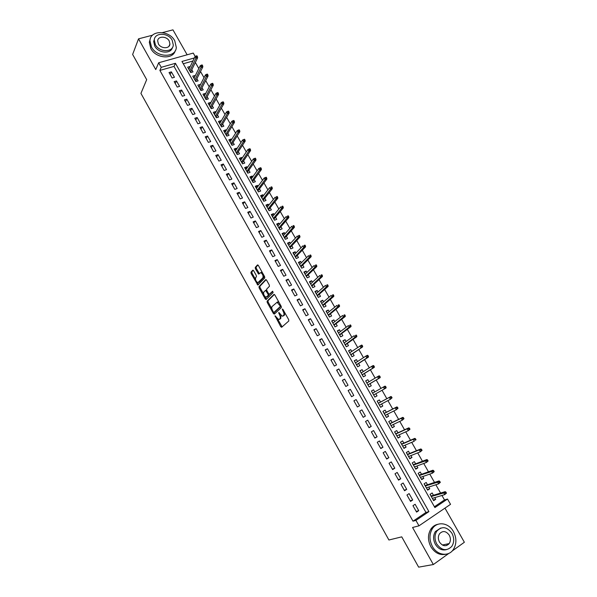 <?xml version="1.0" encoding="UTF-8"?>
<svg xmlns="http://www.w3.org/2000/svg" width="597" height="597" viewBox="0 0 597 597"><rect width="100%" height="100%" fill="white"/><g stroke="black" fill="none" stroke-linecap="round" stroke-linejoin="round"><path stroke-width="0.9" d="M275.045 315.753L280.724 326.678L281.642 327.283L288.814 320.985L288.687 319.664L282.971 309.447L282.314 309.037L283.15 311.283C284.112 313.209 284.254 314.619 283.582 315.507L282.232 316.238L278.806 312.388L279.471 314.649C280.426 316.567 280.575 317.955 279.911 318.828L278.598 319.544L275.045 315.753M448.437 544.442L448.728 543.673M253.635 270.725L252.755 270.195L250.949 272.202L251.113 273.523L257.852 285.082L264.762 277.971L264.605 276.627L258.367 265.464L257.471 264.934L255.232 267.426L255.389 268.769L258.68 274.12L260.717 272.628C262.717 273.993 263.434 275.747 262.867 277.874L257.837 282.717C255.874 281.366 255.165 279.642 255.703 277.538L256.419 276.762L256.262 275.433L253.635 270.725M159.884 70.416L413.005 521.188L425.952 512.45L174.018 66.394L159.884 70.416L161.227 67.319L158.668 62.76L193.256 53.081L195.204 56.499M434.415 506.741L444.496 499.935L447.519 499.047L450.534 504.331L418.982 525.83L412.557 527.487L433.332 564.538L418.646 567.15L401.751 536.86L388.901 540.001L140.929 93.386L146.683 79.655L132.631 54.461L138.526 38.85L155.757 69.573L158.668 62.76M418.982 525.83L415.922 520.397L428.915 511.622L175.428 63.304L161.227 67.319M413.005 521.188L415.922 520.397M267.09 301.164L267.24 302.47L273.404 313.537L274.307 314.119L281.329 307.589L281.187 306.261L274.874 294.978L273.948 294.403L267.09 301.164L267.978 300.754L268.128 302.06L271.881 308.798M265.284 298.963L259.15 287.955L258.994 286.642L265.687 279.627L266.598 280.18L269.277 284.978L269.426 286.314L266.65 289.149L266.799 290.47L268.568 293.634L269.471 294.202L272.56 291.239L273.135 292.62L266.172 299.53L265.284 298.963L266.172 298.552L265.187 296.799M187.145 54.79L172.958 29.85L162.503 32.581M152.563 35.186L138.526 38.85M433.332 564.538L448.922 553.344M452.071 551.083L464.369 542.255L444.966 508.129M190.107 66.782L188.734 69.065M189.958 66.521L187.659 67.177L190.712 72.558L193.003 71.886L191.794 69.745M195.219 75.774L193.786 77.983M195.04 75.468L192.749 76.147L195.809 81.535L198.1 80.856L196.883 78.714M200.346 84.811L198.868 86.923M200.144 84.453L197.853 85.14L200.92 90.55L203.211 89.856L201.995 87.714M205.495 93.871L205.264 93.46L203.958 95.908M205.264 93.46L202.973 94.169L206.055 99.602L208.338 98.886L207.129 96.744M210.659 102.968L210.398 102.505L209.077 104.915M210.398 102.505L208.114 103.229L211.211 108.676L213.487 107.953L212.271 105.811M215.845 112.094L215.554 111.587L214.204 113.96M215.554 111.587L213.278 112.318L216.383 117.788L218.659 117.049L217.442 114.908M221.047 121.251L220.726 120.698L219.353 123.034M220.726 120.698L218.45 121.445L221.569 126.937L223.845 126.176L222.629 124.042M226.263 130.445L225.92 129.84L224.524 132.138M225.92 129.84L223.651 130.601L226.778 136.116L229.047 135.34L227.83 133.206M231.509 139.676L231.136 139.019L229.711 141.28M231.136 139.019L228.867 139.795L232.002 145.325L234.27 144.541L233.054 142.399M236.77 148.937L236.367 148.228L234.912 150.459M236.367 148.228L234.099 149.019L237.248 154.571L239.509 153.765L238.3 151.631M242.046 158.227L241.613 157.466L240.136 159.66M241.613 157.466L239.352 158.28L242.516 163.847L244.77 163.033L243.561 160.891M247.345 167.556L246.882 166.75L245.382 168.899M246.882 166.75L244.628 167.57L247.8 173.16L250.053 172.332L248.837 170.19M252.665 176.921L252.173 176.055L250.643 178.175M252.173 176.055L249.919 176.899L253.098 182.51L255.352 181.66L254.135 179.518M258.001 186.316L257.479 185.398L255.926 187.48M257.479 185.398L255.225 186.257L258.426 191.891L260.673 191.025L259.456 188.883M263.359 195.749L262.807 194.779L261.225 196.823M262.807 194.779L260.561 195.652L263.77 201.301L266.008 200.42L264.792 198.286M268.732 205.219L268.15 204.189L266.546 206.196M268.15 204.189L265.911 205.077L269.128 210.748L271.366 209.853L270.15 207.719M274.127 214.719L273.516 213.636L271.881 215.607M273.516 213.636L271.277 214.539L274.508 220.233L276.747 219.323L275.53 217.189M279.545 224.256L278.903 223.121L277.239 225.047M278.903 223.121L276.665 224.039L279.911 229.755L282.142 228.823L280.926 226.688M284.978 233.823L284.306 232.636L282.62 234.524M284.306 232.636L282.075 233.569L285.329 239.307L287.56 238.36L286.344 236.225M290.433 243.434L289.732 242.188L288.015 244.039M289.732 242.188L287.508 243.136L290.769 248.897L292.993 247.934L291.784 245.8M295.911 253.076L295.172 251.777L293.433 253.591M295.172 251.777L292.955 252.74L296.231 258.523L298.455 257.546L297.239 255.412M301.41 262.755L300.642 261.396L298.873 263.173M300.642 261.396L298.425 262.382L301.716 268.18L303.925 267.187L302.716 265.053M306.925 272.463L306.127 271.053L304.328 272.784M306.127 271.053L303.91 272.053L307.216 277.874L309.425 276.866L308.216 274.732M312.462 282.217L311.634 280.747L309.806 282.441M311.634 280.747L309.425 281.769L312.738 287.612L314.947 286.582L313.731 284.448M318.022 292L317.156 290.478L315.306 292.127M317.156 290.478L314.955 291.515L318.283 297.381L320.485 296.336L319.268 294.202M323.604 301.828L322.701 300.246L320.82 301.858M322.701 300.246L320.507 301.298L323.843 307.179L326.044 306.119L324.828 303.985M329.201 311.686L328.268 310.044L326.358 311.619M328.268 310.044L326.074 311.112L329.432 317.022L331.619 315.947L330.41 313.813M334.827 321.582L333.857 319.888L331.917 321.417M333.857 319.888L331.671 320.97L335.036 326.902L337.223 325.805L336.014 323.671M340.469 331.522L339.469 329.76L337.499 331.245M339.469 329.76L337.283 330.865L340.663 336.82L342.842 335.708L341.633 333.574M346.133 341.491L345.096 339.671L343.103 341.118M345.096 339.671L342.917 340.797L346.305 346.767L348.484 345.641L347.275 343.506M351.812 351.499L350.752 349.626L348.723 351.029M350.752 349.626L348.573 350.76L351.976 356.76L354.148 355.611L352.939 353.484M357.521 361.551L356.424 359.61L354.364 360.969M356.424 359.61L354.252 360.767L357.67 366.789L359.834 365.625L358.625 363.491M363.252 371.632L362.118 369.64L360.028 370.953M362.118 369.64L359.946 370.812L363.379 376.856L365.543 375.67L364.334 373.543M368.998 381.759L367.834 379.699L365.715 380.976M367.834 379.699L365.67 380.893L369.11 386.96L371.274 385.759L370.065 383.625M374.774 391.923L373.565 389.804L371.424 391.028M375.812 393.759L377.02 395.878L374.856 397.087M381.61 403.968L382.796 406.042L380.595 407.199M380.543 402.087L379.326 399.945L377.177 401.169L380.647 407.281L382.796 406.042M387.431 414.214L388.587 416.243L386.363 417.363M386.334 412.281L385.11 410.117L382.961 411.363L386.446 417.504L388.587 416.243M393.274 424.497L394.401 426.489L392.147 427.556M392.147 422.512L390.908 420.34L388.766 421.601L392.266 427.758L394.401 426.489M399.139 434.825L400.244 436.765L397.953 437.788M397.983 432.788L396.736 430.594L394.602 431.877L398.109 438.056L400.244 436.765M405.027 445.19L406.102 447.086L403.781 448.063M403.841 443.101L402.587 440.884L400.453 442.19L403.975 448.399L406.102 447.086M410.937 455.601L411.982 457.444L409.632 458.377M409.721 453.451L408.452 451.22L406.326 452.541L409.863 458.772L411.982 457.444M416.87 466.041L417.893 467.839L415.512 468.727M415.624 463.839L414.348 461.6L412.221 462.936L415.773 469.19L417.893 467.839M422.825 476.533L423.818 478.279L421.407 479.115M421.542 474.272L420.258 472.011L418.146 473.369L421.706 479.645L423.818 478.279M428.803 487.055L429.773 488.756L427.325 489.547M427.489 484.749L426.198 482.466L424.086 483.846L427.661 490.144L429.773 488.756M412.96 505.689L416.579 512.114L418.736 510.674L415.116 504.256L412.96 505.689M406.953 495.017L410.549 501.42L412.714 499.995L409.117 493.607L406.953 495.017M400.968 484.391L404.55 490.764L406.721 489.361L403.139 482.995L400.968 484.391M395.005 473.802L398.58 480.152L400.751 478.764L397.177 472.428L395.005 473.802M389.065 463.257L392.625 469.578L394.804 468.212L391.244 461.899L389.065 463.257M383.147 452.75L386.692 459.048L388.878 457.698L385.334 451.414L383.147 452.75M377.252 442.28L380.789 448.556L382.976 447.228L379.446 440.967L377.252 442.28M371.379 431.855L374.901 438.108L377.095 436.803L373.58 430.556L371.379 431.855M365.536 421.475L369.036 427.698L371.237 426.407L367.737 420.191L365.536 421.475M359.707 411.124L363.2 417.325L365.401 416.057L361.916 409.87L359.707 411.124M353.902 400.818L357.387 406.997L359.595 405.751L356.118 399.58L353.902 400.818M348.126 390.557L351.588 396.707L353.805 395.475L350.342 389.334L348.126 390.557M342.365 380.326L345.82 386.46L348.036 385.244L344.588 379.125L342.365 380.326M336.626 370.14L340.066 376.244L342.29 375.05L338.857 368.953L336.626 370.14M330.91 359.991L334.342 366.073L336.566 364.901L333.141 358.827L330.91 359.991M325.216 349.879L328.634 355.939L330.865 354.782L327.454 348.73L325.216 349.879M319.544 339.805L322.947 345.85L325.186 344.708L321.79 338.678L319.544 339.805M313.895 329.775L317.283 335.79L319.529 334.671L316.141 328.663L313.895 329.775M308.268 319.776L311.641 325.775L313.888 324.664L310.522 318.686L308.268 319.776M302.664 309.821L306.022 315.791L308.276 314.701L304.918 308.746L302.664 309.821M297.075 299.903L300.425 305.851L302.679 304.776L299.336 298.843L297.075 299.903M291.508 290.015L294.843 295.94L297.105 294.888L293.776 288.978L291.508 290.015M285.963 280.172L289.291 286.075L291.552 285.038L288.232 279.142L285.963 280.172M280.441 270.359L283.754 276.239L286.023 275.224L282.709 269.351L280.441 270.359M274.941 260.59L278.239 266.449L280.508 265.449L277.217 259.598L274.941 260.59M269.456 250.852L272.739 256.688L275.023 255.703L271.739 249.882L269.456 250.852M263.993 241.151L267.269 246.971L269.553 246.001L266.277 240.195L263.993 241.151M258.553 231.487L261.814 237.285L264.098 236.33L260.837 230.546L258.553 231.487M253.128 221.86L256.382 227.636L258.673 226.703L255.419 220.935L253.128 221.86M247.725 212.271L250.964 218.024L253.262 217.099L250.024 211.36L247.725 212.271M242.345 202.711L245.576 208.443L247.874 207.54L244.651 201.823L242.345 202.711M236.987 193.189L240.203 198.898L242.501 198.017L239.293 192.316L236.987 193.189M231.643 183.704L234.845 189.391L237.151 188.525L233.949 182.846L231.643 183.704M226.323 174.257L229.509 179.921L231.823 179.07L228.636 173.414L226.323 174.257M221.017 164.839L224.196 170.481L226.509 169.645L223.338 164.011L221.017 164.839M215.733 155.459L218.905 161.078L221.218 160.257L218.054 154.645L215.733 155.459M210.472 146.108L213.629 151.713L215.95 150.907L212.793 145.31L210.472 146.108M205.226 136.795L208.368 142.377L210.696 141.586L207.555 136.012L205.226 136.795M200.002 127.512L203.137 133.079L205.465 132.303L202.331 126.751L200.002 127.512M194.794 118.266L197.913 123.81L200.249 123.049L197.129 117.519L194.794 118.266M189.607 109.057L192.719 114.579L195.055 113.833L191.943 108.318L189.607 109.057M184.436 99.878L187.54 105.378L189.876 104.654L186.779 99.154L184.436 99.878M179.287 90.729L182.376 96.214L184.719 95.498L181.63 90.028L179.287 90.729M174.16 81.617L177.234 87.08L179.578 86.386L176.503 80.931L174.16 81.617M174.458 77.297L171.391 71.864L169.041 72.535L172.108 77.983L174.458 77.297M444.496 499.935L441.944 495.458M440.579 493.062L435.847 484.757M434.512 482.413L429.773 474.093M428.474 471.802L423.728 463.466M422.452 461.242L417.699 452.884M416.46 450.713L411.699 442.347M410.49 440.228L405.721 431.847M404.542 429.788L399.766 421.392M398.617 419.385L393.833 410.975M392.714 409.02L387.923 400.602M386.834 398.692L382.035 390.259M380.976 388.408L376.192 380.005M375.117 378.117L370.379 369.797M369.282 367.864L364.588 359.618M363.461 357.655L358.812 349.484M357.67 347.484L353.066 339.394M351.902 337.35L347.335 329.335M346.156 327.253L341.633 319.313M340.424 317.201L335.947 309.336M334.723 307.179L330.283 299.388M329.037 297.202L324.641 289.485M323.373 287.261L319.022 279.612M317.738 277.359L313.425 269.784M312.119 267.486L307.843 259.986M306.515 257.658L302.283 250.225M300.94 247.867L296.746 240.509M295.388 238.113L291.232 230.823M289.851 228.39L285.739 221.174M284.336 218.703L280.262 211.554M278.844 209.062L274.807 201.98M273.366 199.45L269.374 192.435M267.911 189.876L263.964 182.928M262.479 180.331L258.568 173.458M257.068 170.832L253.188 164.018M251.673 161.362L247.837 154.616M246.3 151.922L242.501 145.25M240.949 142.526L237.188 135.915M235.614 133.161L231.89 126.616M230.3 123.825L226.614 117.348M225.009 114.534L221.353 108.117M219.733 105.266L216.114 98.915M214.48 96.042L210.898 89.751M209.241 86.841L205.696 80.617M204.025 77.685L200.51 71.521M198.823 68.551L195.353 62.454M192.891 61.021L183.272 63.76M433.467 495.256L432.161 492.958L430.049 494.353L433.646 500.682L435.743 499.279L434.81 497.622M377.02 395.878L374.864 397.102L371.409 391.013L373.565 389.804M194.376 57.939L181.966 61.454L434.892 507.584L447.519 499.047M425.952 512.45L428.915 511.622M174.018 66.394L175.428 63.304M435.743 499.279L433.265 500.017M418.736 510.674L416.176 511.405M412.714 499.995L410.191 500.779M406.721 489.361L404.236 490.197M400.751 478.764L398.296 479.652M394.804 468.212L392.386 469.152M388.878 457.698L386.49 458.69M382.976 447.228L380.625 448.265M377.095 436.803L374.774 437.885M371.237 426.407L368.953 427.542M365.401 416.057L363.155 417.243M356.118 399.58L353.917 400.841M359.595 405.751L357.372 406.982M350.342 389.334L348.17 390.639M344.588 379.125L342.454 380.483M338.857 368.953L336.753 370.356M333.141 358.827L331.074 360.275M327.454 348.73L325.417 350.23M321.79 338.678L319.776 340.215M316.141 328.663L314.164 330.245M310.522 318.686L308.567 320.313M304.918 308.746L303 310.418M299.336 298.843L297.448 300.56M293.776 288.978L291.918 290.739M288.232 279.142L286.403 280.956M282.709 269.351L280.918 271.202M277.217 259.598L275.448 261.493M271.739 249.882L269.993 251.815M266.277 240.195L264.568 242.173M260.837 230.546L259.158 232.569M255.419 220.935L253.77 222.994M250.024 211.36L248.397 213.465M244.651 201.823L243.054 203.965M239.293 192.316L237.718 194.503M233.949 182.846L232.412 185.07M228.636 173.414L227.121 175.675M223.338 164.011L221.845 166.309M218.054 154.645L216.599 156.989M212.793 145.31L211.36 147.69M207.555 136.012L206.152 138.429M202.331 126.751L200.958 129.206M197.129 117.519L195.779 120.012M191.943 108.318L190.622 110.855M186.779 99.154L185.48 101.729M181.63 90.028L180.361 92.632M176.503 80.931L175.257 83.573M171.391 71.864L170.175 74.543M437.228 530.561L435.967 531.405M279.814 319.126L279.329 319.358M280.866 315.343L280.806 318.402L280.217 318.932M283.463 315.82L282.985 316.044M284.762 312.641L284.478 315.082L283.881 315.619M277.53 318.932L282.135 326.843M274.411 294.425L267.978 300.754M273.919 312.447L274.777 313.686M273.359 312L273.993 312.41L280.142 306.657L280.045 305.724L277.083 302.276L272.142 306.47C271.501 307.358 271.657 308.746 272.598 310.634L273.359 312M274.784 312.037L273.993 312.41M281.105 306.119L274.881 311.992M279.075 302.492L277.202 302.06M263.605 293.948L260.038 287.56L259.15 287.955M266.172 279.665L259.889 286.247L260.038 287.56M270.21 293.858L272.792 291.373M263.814 292.037C263.255 294.134 263.978 295.866 265.986 297.231L268.187 295.485L268.038 294.164L265.613 290.381L263.814 292.037M267.09 296.836L266.613 297.052M269.135 294.231L269.083 295.075L267.508 296.642M266.605 290.008L265.538 290.373M266.172 298.552L266.62 299.09M258.911 282.336L258.486 282.523M263.986 275.508L263.77 277.471L259.374 282.127M262.374 272.628L261.62 272.225L260.807 272.59M257.979 264.986L256.135 267.038L256.292 268.381L259.337 273.598M257.135 282.351L258.508 284.575M253.255 270.247L251.844 271.814L252.001 273.135L255.486 279.381M432.974 499.51L432.385 498.361M430.101 494.323L431.049 496.003M446.481 493.137L445.862 492.062L445.011 492.629L445.623 493.712L446.481 493.137L444.72 494.614L443.616 492.674L445.153 491.652L430.997 496.017M445.011 492.629L431.258 496.48M445.623 493.712L444.72 494.614L432.332 498.376M445.153 491.652L445.862 492.062M432.362 546.412C437.041 555.255 448.332 556.994 453.205 549.74C456.69 544.195 456.772 538.136 453.451 531.576C448.683 522.629 437.108 521.009 432.34 528.763C429.168 534.188 429.176 540.076 432.362 546.412M438.086 524.241C435.101 524.8 432.683 526.435 430.847 529.129C427.683 534.539 427.691 540.412 430.862 546.733C434.773 552.926 439.713 555.441 445.675 554.27M446.257 549.688C441.884 550.658 438.25 548.867 435.355 544.307C433.049 539.718 433.049 535.464 435.362 531.546L440.765 528.032M436.75 544.009C441.713 550.628 446.735 551.412 451.81 546.359C454.295 542.367 454.339 538.016 451.951 533.3C446.892 526.606 441.825 525.912 436.75 531.218C434.429 535.143 434.429 539.404 436.75 544.009M449.272 535.188C446.026 530.882 442.765 530.42 439.496 533.808C437.982 536.352 437.974 539.106 439.482 542.083C442.69 546.359 445.929 546.859 449.198 543.568C450.78 541.009 450.81 538.21 449.272 535.188M446.735 545.486L447.743 543.874M151.481 47.044C156.966 57.842 175.831 58.013 176.302 47.462L174.764 40.79C169.324 30.051 150.287 29.79 149.944 40.656L151.481 47.044M150.243 38.992L149.317 42.245L150.847 48.626C155.854 58.476 172.884 59.864 175.227 50.782M172.436 47.521C170.936 54.26 158.444 53.357 154.78 46.156L153.675 41.529L154.444 39.021M155.377 44.7C159.332 52.484 172.958 52.626 173.287 44.984L172.175 40.2C168.242 32.447 154.526 32.26 154.272 40.059L155.377 44.7M169.212 40.992C166.675 35.992 157.847 35.88 157.675 40.887L158.392 43.894C160.936 48.902 169.727 48.999 169.929 44.059L169.212 40.992M427.034 489.04L426.415 487.839M424.131 483.816L425.109 485.54M440.34 482.376L439.728 481.301L438.87 481.869L439.482 482.943L440.34 482.376L438.586 483.861L437.489 481.928L439.026 480.913L425.057 485.555M438.87 481.869L425.288 485.965M439.482 482.943L438.586 483.861L426.362 487.853M439.026 480.913L439.728 481.301M421.116 478.607L420.467 477.361M418.169 473.406L419.191 475.115M434.22 471.66L433.609 470.585L432.75 471.145L433.362 472.212L434.22 471.66L432.482 473.137L431.385 471.22L432.929 470.22L419.139 475.13M432.75 471.145L419.348 475.496M433.362 472.212L432.482 473.137L420.415 477.376M432.929 470.22L433.609 470.585M415.221 468.22L414.542 466.914M412.281 463.033L413.303 464.727M428.131 460.981L427.519 459.914L426.661 460.466L427.265 461.526L428.131 460.981L426.392 462.466L425.303 460.548L426.848 459.563L413.251 464.742M426.661 460.466L413.43 465.063M427.265 461.526L426.392 462.466L414.49 466.936M426.848 459.563L427.519 459.914M409.348 457.869L408.617 456.578M406.467 452.675L407.43 454.377M422.064 450.347L421.452 449.287L420.594 449.825L421.198 450.884L422.064 450.347L420.333 451.832L419.243 449.922L420.795 448.951L407.378 454.399M420.594 449.825L419.243 449.922L407.535 454.668M421.198 450.884L420.333 451.832L408.594 456.533M420.795 448.951L421.452 449.287M403.497 447.556L402.766 446.265M400.624 442.384L401.58 444.071M402.766 446.153L414.296 441.243L413.206 439.34L401.662 444.317M414.549 439.228L415.154 440.287L416.019 439.75L415.415 438.698L413.206 439.34L414.766 438.385L401.535 444.093M416.019 439.75L415.154 440.287M414.766 438.385L415.415 438.698M397.669 437.28L396.938 436.004M394.804 432.131L395.759 433.803M409.997 429.198L409.393 428.146L408.527 428.668L409.132 429.721L409.997 429.198L408.281 430.691L407.199 428.795L408.758 427.855L395.707 433.825M408.527 428.668L407.199 428.795L395.804 434.004M409.132 429.721L408.281 430.691L396.856 435.855M408.758 427.855L409.393 428.146M391.863 427.049L391.132 425.773M388.968 421.945L389.953 423.579M403.997 418.691L403.4 417.639L402.527 418.154L403.132 419.206L403.997 418.691L402.288 420.184L401.214 418.296L402.774 417.37L389.901 423.601M402.527 418.154L401.214 418.296L389.975 423.728M403.132 419.206L402.288 420.184L391.028 425.579M402.774 417.37L403.4 417.639M386.072 416.855L385.356 415.579M383.237 411.743L384.169 413.385M398.027 408.221L397.43 407.176L396.557 407.684L397.154 408.729L398.027 408.221L396.318 409.714L395.251 407.833L396.818 406.923L384.117 413.408M396.557 407.684L395.251 407.833L384.169 413.497M397.154 408.729L396.318 409.714L385.214 415.333M396.818 406.923L397.43 407.176M380.311 406.699L379.595 405.43M377.483 401.609L378.408 403.236M392.072 397.789L391.483 396.751L390.61 397.251L391.199 398.289L392.072 397.789L390.378 399.289L389.311 397.415L390.878 396.512L378.364 403.259M390.61 397.251L389.311 397.415L378.386 403.296M391.199 398.289L390.378 399.289L379.423 405.132M390.878 396.512L391.483 396.751M374.573 396.58L373.856 395.318M371.707 391.535L372.67 393.117M386.147 387.401L385.558 386.363L384.677 386.856L385.274 387.893L386.147 387.401L386.028 388.013L384.453 388.901L383.393 387.035L372.618 393.139M384.677 386.856L383.393 387.035L384.968 386.147L385.558 386.363M385.274 387.893L384.453 388.901L373.655 394.968M365.998 381.476L366.924 382.998M367.983 384.856L368.901 386.475M380.244 377.05L379.655 376.02L378.774 376.506L379.364 377.535L380.244 377.05L380.132 377.677L378.558 378.558L377.498 376.7L366.879 383.02M378.774 376.506L377.498 376.7L379.08 375.826L379.655 376.02M379.364 377.535L378.558 378.558L367.909 384.841M380.132 377.677L367.931 384.886M360.312 371.453L361.207 372.916M362.282 374.812L363.2 376.431M374.364 366.745L373.774 365.715L372.894 366.192L373.483 367.222L374.364 366.745L374.267 367.386L372.685 368.252L371.625 366.401L361.155 372.946M372.894 366.192L371.625 366.401L373.207 365.536L373.774 365.715M373.483 367.222L372.685 368.252L362.185 374.752M374.267 367.386L362.237 374.841M354.648 361.469L355.506 362.872M356.603 364.804L357.521 366.431M368.498 356.476L367.916 355.454L367.036 355.924L367.618 356.946L368.498 356.476L368.416 357.133L366.827 357.984L365.774 356.14L355.461 362.901M367.036 355.924L365.774 356.14L367.364 355.29L367.916 355.454M367.618 356.946L366.827 357.984L356.484 364.707M368.416 357.133L356.558 364.834M348.999 351.521L349.827 352.864M350.946 354.834L351.872 356.461M349.708 352.76L361.543 345.088L362.08 345.223L361.2 345.685L361.782 346.708L362.663 346.245L362.08 345.223M362.663 346.245L362.588 346.924L350.805 354.693M361.782 346.708L360.998 347.752L359.954 345.917L361.2 345.685M362.588 346.924L350.902 354.864M343.379 341.603L344.171 342.894M345.312 344.909L346.238 346.536M356.849 336.059L356.275 335.036L355.387 335.492L355.969 336.514L356.849 336.059L356.782 336.745L355.193 337.566L354.148 335.738L344.126 342.932M355.387 335.492L356.275 335.036M355.969 336.514L345.148 344.723M356.782 336.745L345.267 344.939M337.775 331.731L338.477 332.962M339.693 335.014L340.618 336.641M351.058 325.902L350.484 324.895L349.596 325.343L350.17 326.358L351.058 325.902L350.999 326.611L349.402 327.417L348.364 325.596L338.492 332.999M349.596 325.343L350.484 324.895M350.17 326.358L339.506 334.783M350.999 326.611L339.656 335.044M332.193 321.895L332.925 323.074M334.104 325.156L335.029 326.783M345.29 315.791L344.715 314.783L343.827 315.223L344.402 316.238L345.29 315.791L345.238 316.514L343.641 317.305L342.603 315.492L332.88 323.104M343.827 315.223L344.715 314.783M344.402 316.238L333.887 324.887M345.238 316.514L334.059 325.186M326.634 312.097L327.328 313.216M328.529 315.335L329.454 316.97M339.544 305.724L338.969 304.716L338.074 305.149L338.648 306.157L339.544 305.724L339.499 306.455L337.902 307.239L336.865 305.425L327.29 313.253M338.074 305.149L338.969 304.716M338.648 306.157L328.29 315.022M339.499 306.455L328.492 315.365M321.089 302.328L321.761 303.395M322.977 305.552L323.895 307.156M333.82 295.687L333.245 294.687L332.35 295.112L332.925 296.112L333.82 295.687L333.783 296.433L332.178 297.202L331.156 295.403L321.716 303.433M332.35 295.112L333.245 294.687M332.925 296.112L322.716 305.194M333.783 296.433L322.94 305.582M315.574 292.605L316.209 293.612M317.447 295.799L318.328 297.358M328.111 285.687L327.544 284.694L326.649 285.112L327.216 286.112L328.111 285.687L328.089 286.456L326.484 287.209L325.462 285.418L316.164 293.649M326.649 285.112L327.544 284.694M327.216 286.112L317.164 295.411M328.089 286.456L317.41 295.836M310.074 282.911L310.671 283.866M311.933 286.09L312.783 287.59M322.432 275.732L321.865 274.739L320.97 275.15L321.537 276.142L322.432 275.732L322.417 276.508L320.805 277.254L319.783 275.463L310.634 283.903M320.97 275.15L321.865 274.739M321.537 276.142L311.627 285.657M322.417 276.508L311.895 286.127M304.589 273.254L305.164 274.157M306.448 276.411L307.261 277.859M316.768 265.807L316.209 264.822L315.306 265.225L315.873 266.217L316.768 265.807L316.768 266.605L315.149 267.337L314.134 265.553L305.127 274.195M315.306 265.225L316.209 264.822M315.873 266.217L306.119 275.941M316.768 266.605L306.403 276.448M299.134 263.635L299.672 264.478M300.978 266.769L301.761 268.157M311.134 255.926L310.567 254.941L309.671 255.337L310.231 256.322L311.134 255.926L311.134 256.732L309.515 257.456L308.507 255.68L299.634 264.516M309.671 255.337L310.567 254.941M310.231 256.322L300.619 266.255M311.134 256.732L300.933 266.807M293.694 254.046L294.202 254.844M295.522 257.165L296.284 258.501M305.515 246.083L304.955 245.098L304.052 245.486L304.612 246.471L305.515 246.083L305.53 246.904L303.903 247.606L302.895 245.837L294.164 254.882M304.052 245.486L304.955 245.098M304.612 246.471L295.149 256.613M305.53 246.904L295.485 257.203M288.276 244.494L288.754 245.24M290.097 247.598L290.821 248.874M299.918 236.27L299.358 235.293L298.455 235.681L299.015 236.658L299.918 236.27L299.94 237.106L298.313 237.8L297.313 236.039L288.717 245.277M298.455 235.681L299.358 235.293M299.015 236.658L289.694 247.001M299.94 237.106L290.06 247.636M282.874 234.979L283.329 235.673M284.687 238.061L285.381 239.285M294.343 226.502L293.784 225.524L292.881 225.905L293.433 226.875L294.343 226.502L294.373 227.353L292.746 228.032L291.746 226.278L283.291 235.711M292.881 225.905L293.784 225.524M293.433 226.875L284.269 237.427M294.373 227.353L284.65 238.106M277.493 225.502L277.918 226.136M279.292 228.561L279.956 229.733M288.784 216.763L288.232 215.793L287.329 216.166L287.881 217.136L288.784 216.763L288.829 217.629L287.194 218.301L286.202 216.547L277.881 226.181M287.329 216.166L288.232 215.793M287.881 217.136L278.851 227.89M288.829 217.629L279.254 228.606M272.135 216.054L272.53 216.636M273.926 219.099L274.56 220.218M283.254 207.069L282.702 206.099L281.791 206.465L282.344 207.435L283.254 207.069L283.306 207.943L281.665 208.599L280.672 206.86L272.493 216.681M281.791 206.465L282.702 206.099M282.344 207.435L273.463 218.39M283.306 207.943L273.889 219.136M266.799 206.644L267.157 207.174M268.568 209.666L269.172 210.734M277.739 197.406L277.187 196.443L276.277 196.801L276.829 197.764L277.739 197.406L277.799 198.294L276.157 198.943L275.172 197.204L267.12 207.219M276.277 196.801L277.187 196.443M276.829 197.764L268.09 208.92M277.799 198.294L268.538 209.711M261.479 197.264L261.807 197.749M263.24 200.271L263.814 201.286M272.247 187.779L271.702 186.816L270.784 187.167L271.337 188.13L272.247 187.779L272.314 188.682L270.672 189.316L269.687 187.585L261.77 197.794M270.784 187.167L271.702 186.816M271.337 188.13L262.732 199.488M272.314 188.682L263.202 200.316M256.173 187.921L256.479 188.353M257.926 190.906L258.471 191.868M266.777 178.19L266.232 177.227L265.314 177.578L265.859 178.533L266.777 178.19L266.852 179.107L265.21 179.727L264.225 178.003L256.441 188.398M265.859 178.533L257.404 190.085M266.852 179.107L257.897 190.95M264.225 178.003L265.314 177.578M250.889 178.615L251.165 178.988M252.635 181.578L253.15 182.488M261.322 168.63L260.785 167.682L259.867 168.018L260.411 168.973L261.322 168.63L261.411 169.563L259.762 170.175L258.785 168.458L251.136 179.04M260.411 168.973L252.083 180.719M261.411 169.563L252.598 181.622M258.785 168.458L259.867 168.018M247.359 172.287L247.845 173.145M255.897 159.115L255.352 158.16L254.434 158.496L254.979 159.444L255.897 159.115L255.986 160.056L254.337 160.66L253.359 158.944L245.837 169.712M254.979 159.444L246.792 171.391M255.986 160.056L247.33 172.332M253.359 158.944L254.434 158.496M242.106 163.026L242.561 163.832M250.486 149.631L249.942 148.683L249.024 149.011L249.561 149.959L250.486 149.631L250.583 150.586L248.927 151.175L247.956 149.474L240.569 160.421M249.561 149.959L241.516 162.093M250.583 150.586L242.076 163.071M247.956 149.474L249.024 149.011M236.867 153.795L237.3 154.556M245.091 140.183L244.554 139.235L243.636 139.556L244.173 140.504L245.091 140.183L245.203 141.153L243.546 141.728L242.576 140.034L235.315 151.16M244.173 140.504L236.263 152.825M245.203 141.153L236.837 153.847M242.576 140.034L243.636 139.556M231.651 144.601L232.054 145.31M239.718 130.765L239.188 129.825L238.263 130.139L238.8 131.079L239.718 130.765L239.837 131.75L238.181 132.318L237.21 130.624L230.084 141.937M238.8 131.079L231.024 143.593M239.837 131.75L231.621 144.653M237.21 130.624L238.263 130.139M226.45 135.444L226.823 136.101M234.367 121.385L233.837 120.452L232.912 120.758L233.442 121.698L234.367 121.385L234.494 122.385L232.83 122.937L231.875 121.251L224.868 132.743M233.442 121.698L225.8 134.4M234.494 122.385L226.42 135.489M231.875 121.251L232.912 120.758M221.271 126.31L221.621 126.922M229.039 112.042L228.502 111.109L227.576 111.415L228.114 112.348L229.039 112.042L229.173 113.049L227.502 113.594L226.547 111.915L219.666 123.586M228.114 112.348L220.606 125.236M229.173 113.049L221.241 126.363M226.547 111.915L227.576 111.415M216.114 117.221L216.368 117.773M223.726 102.736L223.196 101.803L222.271 102.102L222.8 103.027L223.726 102.736L223.868 103.751L222.196 104.288L221.248 102.617L214.487 114.46M222.8 103.027L215.42 116.102M223.868 103.751L216.084 117.266M221.248 102.617L222.271 102.102M210.972 108.154L211.129 108.542M218.435 93.46L217.905 92.535L216.972 92.819L217.502 93.744L218.435 93.46L218.584 94.49L216.912 95.013L215.965 93.348L209.331 105.37M217.502 93.744L210.256 107.005M218.584 94.49L210.942 108.206M215.965 93.348L216.972 92.819M205.846 99.124L206.107 99.587M213.159 84.214L212.636 83.296L211.704 83.573L212.226 84.498L213.159 84.214L213.316 85.259L211.644 85.774L210.696 84.11L204.189 96.311M212.226 84.498L205.114 97.938M213.316 85.259L205.816 99.177M210.696 84.11L211.704 83.573M200.741 90.125L200.973 90.535M207.905 75.006L207.383 74.088L206.45 74.364L206.972 75.282L207.905 75.006L208.069 76.065L206.398 76.565L205.45 74.909L199.07 87.281M206.972 75.282L199.988 88.908M208.069 76.065L200.711 90.177M205.45 74.909L206.45 74.364M202.674 65.834L202.152 64.916L201.211 65.185L201.734 66.103L202.674 65.834L202.846 66.901L201.167 67.394L200.226 65.745L193.965 78.289M201.734 66.103L194.883 79.901M202.846 66.901L195.622 81.214M200.226 65.745L201.211 65.185M197.458 56.693L196.935 55.782L196.003 56.043L196.517 56.954L197.458 56.693L197.637 57.775L195.958 58.252L195.018 56.611L188.876 69.327M196.517 56.954L189.794 70.939M197.637 57.775L190.555 72.274M195.018 56.611L196.003 56.043M275.784 316.358L275.142 316.664M283.082 309.649L282.411 309.962M279.396 313.037L278.739 313.343M280.806 318.402L279.911 318.828M280.127 314.335L279.471 314.649M284.478 315.082L283.582 315.507M283.821 310.962L283.15 311.283M281.612 326.253L280.724 326.678M274.292 313.119L273.404 313.537M268.128 302.06L267.24 302.47M281.038 306.231L280.142 306.657M280.709 305.41L280.045 305.724M279.941 304.022L279.269 304.336M259.889 286.247L258.994 286.642M270.374 293.791L269.471 294.202M269.083 295.075L268.187 295.485M268.71 293.858L268.038 294.164M266.934 290.709L266.277 291.008M263.77 277.471L262.867 277.874M258.934 273.105L258.031 273.501M256.292 268.381L255.389 268.769M256.135 267.038L255.232 267.426M258.098 284.075L257.21 284.47M252.001 273.135L251.113 273.523M251.844 271.814L250.949 272.202M277.978 301.858L277.083 302.276M266.508 289.978L265.613 290.381M261.62 272.225L260.717 272.628M442.347 545.016L449.198 543.568M435.362 531.546L436.75 531.218M432.34 528.763L430.847 529.129M168.981 46.253L169.929 44.059M153.675 41.529L154.272 40.059M149.944 40.656L149.317 42.245"/></g></svg>
